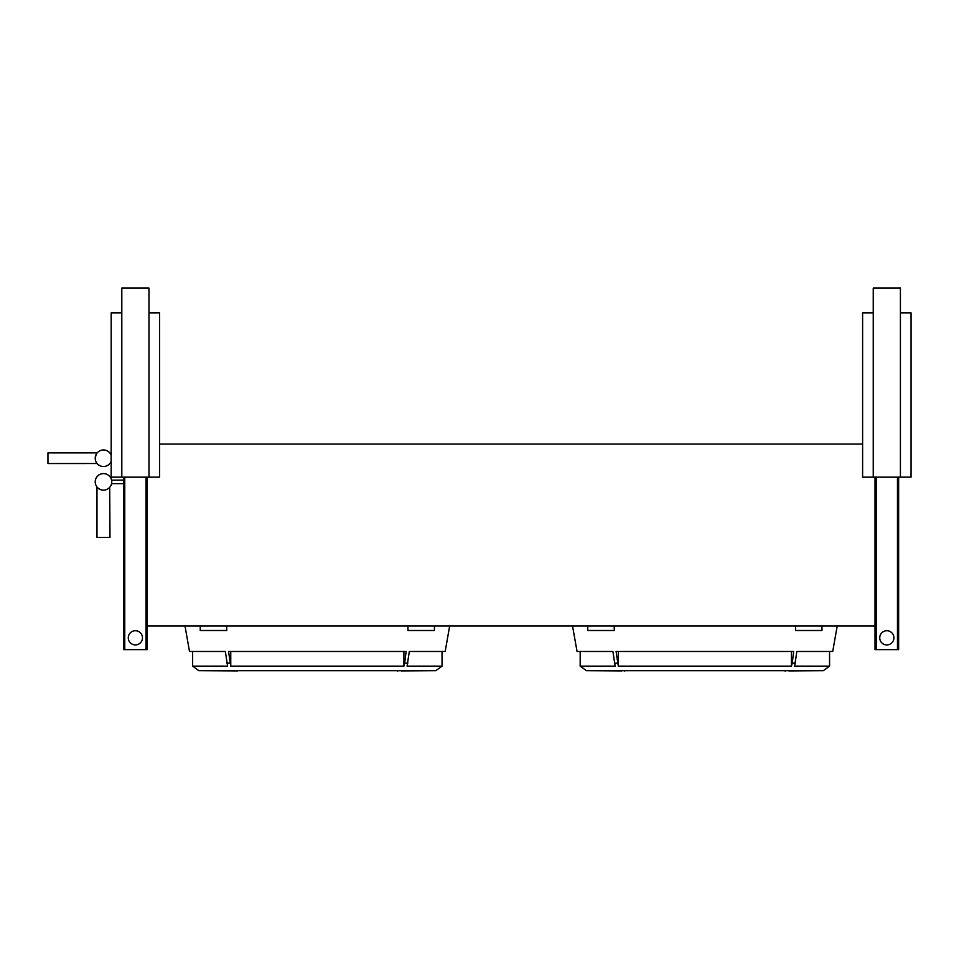 <?xml version="1.0" encoding="UTF-8"?>
<svg xmlns="http://www.w3.org/2000/svg" width="959" height="959" viewBox="0 0 959 959"><rect width="100%" height="100%" fill="white"/><g stroke="black" fill="none" stroke-linecap="round" stroke-linejoin="round"><path stroke-width="1.44" d="M128.29 637.819A7.085 7.085 0 0 1 135.387 630.734A7.085 7.085 0 0 1 142.471 637.819A7.085 7.085 0 0 1 135.387 644.916A7.085 7.085 0 0 1 128.29 637.819M146.02 477.138L146.02 649.639L147.195 649.639L147.195 477.138M146.02 649.639L123.567 649.639L123.567 477.138M124.754 649.639L124.754 477.138M148.981 477.138L121.805 477.138L121.805 288.096L148.981 288.096L148.981 477.138L159.614 477.138L159.614 312.91L148.981 312.91M121.805 477.138L111.172 477.138L111.172 312.91L121.805 312.91M873.241 312.91L862.609 312.91L862.609 477.138L873.241 477.138L873.241 288.096L900.417 288.096L900.417 477.138L873.241 477.138M900.417 312.91L911.05 312.91L911.05 477.138L900.417 477.138M879.739 637.819A7.085 7.085 0 0 1 886.835 630.734A7.085 7.085 0 0 1 893.92 637.819A7.085 7.085 0 0 1 886.835 644.916A7.085 7.085 0 0 1 879.739 637.819M897.468 477.138L897.468 649.639L898.643 649.639L898.643 477.138M897.468 649.639L875.016 649.639L875.016 477.138M876.202 649.639L876.202 477.138M111.592 483.48L111.747 481.862C111.544 479.572 111.544 479.572 111.747 481.862C111.544 479.572 111.544 479.572 111.747 481.862C111.544 479.572 111.544 479.572 111.747 481.862C111.544 479.572 111.544 479.572 111.747 481.862C111.544 479.572 111.544 479.572 111.747 481.862C111.544 479.572 111.544 479.572 111.747 481.862C111.544 479.572 111.544 479.572 111.747 481.862C111.544 479.572 111.544 479.572 111.747 481.862C111.544 479.572 111.544 479.572 111.747 481.862C111.544 479.572 111.544 479.572 111.747 481.862C111.544 479.572 111.544 479.572 111.747 481.862C111.544 479.572 111.544 479.572 111.747 481.862C111.544 479.572 111.544 479.572 111.747 481.862C111.544 479.572 111.544 479.572 111.747 481.862C111.544 479.572 111.544 479.572 111.747 481.862C111.544 479.572 111.544 479.572 111.747 481.862L111.64 483.204M111.747 481.502L111.58 483.528M442.039 651.473L442.039 666.133L407.084 666.133L409.313 651.473L445.18 651.473L449.663 626.011M226.708 626.011L226.708 630.495L200.239 630.495L200.239 626.011M434.439 626.011L434.439 630.495L407.971 630.495L407.971 626.011M829.571 651.473L829.571 666.133L794.627 666.133L796.845 651.473L832.724 651.473L837.207 626.011M614.251 626.011L614.251 630.495L587.783 630.495L587.783 626.011M821.971 626.011L821.971 630.495L795.514 630.495L795.514 626.011M98.633 488.563L97.722 487.807M97.171 487.208L97.926 487.987M98.429 488.419L100.491 489.581M96.224 454.266L95.217 458.234C97.255 465.103 97.255 465.103 95.217 458.234L95.301 456.987M97.147 452.912L47.95 452.912L47.95 463.545L97.123 463.521M96.02 461.794L95.612 460.776M95.42 456.412L96.128 454.446M185.003 626.011L189.498 651.473L225.365 651.473L227.595 666.133L192.639 666.133L198.921 670.713L435.746 670.713L442.039 666.133M404.686 663.101L403.907 666.133L230.759 666.133L228.542 651.473L406.137 651.473L404.686 663.101L407.863 663.101M572.547 626.011L577.042 651.473L612.909 651.473L615.127 666.133L580.183 666.133L586.464 670.713L823.29 670.713L829.571 666.133M792.23 663.101L791.451 666.133L618.303 666.133L616.086 651.473L793.68 651.473L792.23 663.101L795.395 663.101M96.979 486.98L96.979 537.4L109.985 537.4L109.71 487.304M103.476 490.133A8.271 8.271 0 0 0 111.747 481.862A8.271 8.271 0 0 0 103.476 473.59A8.271 8.271 0 0 0 95.217 481.862A8.271 8.271 0 0 0 103.476 490.133A8.271 8.271 0 0 1 95.217 481.862A8.271 8.271 0 0 1 103.476 473.59M111.172 455.177A8.271 8.271 0 0 0 95.217 458.234A8.271 8.271 0 0 0 111.172 461.291M784.786 670.713L624.968 670.713M820.149 670.713L788.825 670.904M621.804 670.904L589.605 670.713M397.242 670.713L237.436 670.713M432.605 670.713L401.282 670.904M202.073 670.713L237.436 670.904M785.637 670.904L784.786 670.904M624.968 670.904L624.117 670.904M618.303 666.133L618.303 651.473M791.451 651.473L791.451 666.133M398.105 670.904L397.242 670.904M230.759 666.133L230.759 651.473M403.907 651.473L403.907 666.133M106.545 489.546L107.876 488.874M123.567 480.087L111.58 480.159M875.016 626.011L147.195 626.011M159.614 444.053L862.609 444.053M103.476 449.963A8.271 8.271 0 0 0 95.217 458.234A8.271 8.271 0 0 0 103.476 466.506M226.815 663.101L229.992 663.101M614.359 663.101L617.536 663.101M123.567 483.636L111.556 483.636M580.183 666.133L580.183 651.473M192.639 666.133L192.639 651.473"/></g></svg>
